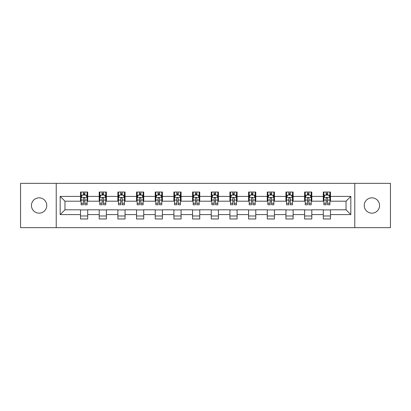 <?xml version="1.0" encoding="UTF-8"?>
<svg xmlns="http://www.w3.org/2000/svg" width="411" height="411" viewBox="0 0 411 411"><rect width="100%" height="100%" fill="white"/><g stroke="black" fill="none" stroke-linecap="round" stroke-linejoin="round"><path stroke-width="0.62" d="M371.893 197.84A7.66 7.66 0 0 0 364.233 205.5A7.66 7.66 0 0 0 371.893 213.16A7.66 7.66 0 0 0 379.558 205.5A7.66 7.66 0 0 0 371.893 197.84M39.107 197.84A7.66 7.66 0 0 0 31.442 205.5A7.66 7.66 0 0 0 39.107 213.16A7.66 7.66 0 0 0 46.767 205.5A7.66 7.66 0 0 0 39.107 197.84M354.775 227.648L390.45 227.648L390.45 183.352L354.775 183.352L354.775 227.648L56.225 227.648L56.225 183.352L20.55 183.352L20.55 227.648L56.225 227.648M354.775 183.352L56.225 183.352M330.475 196.401L330.475 192.035L323.293 192.035L323.293 196.401L311.8 196.401L311.8 192.035L304.618 192.035L304.618 196.401L293.125 196.401L293.125 192.035L285.943 192.035L285.943 196.401L274.45 196.401L274.45 192.035L267.268 192.035L267.268 196.401L255.776 196.401L255.776 192.035L248.593 192.035L248.593 196.401L237.101 196.401L237.101 192.035L229.919 192.035L229.919 196.401L218.431 196.401L218.431 192.035L211.244 192.035L211.244 196.401L199.756 196.401L199.756 192.035L192.569 192.035L192.569 196.401L181.081 196.401L181.081 192.035L173.899 192.035L173.899 196.401L162.407 196.401L162.407 192.035L155.224 192.035L155.224 196.401L143.732 196.401L143.732 192.035L136.55 192.035L136.55 196.401L125.057 196.401L125.057 192.035L117.875 192.035L117.875 196.401L106.382 196.401L106.382 192.035L99.2 192.035L99.2 196.401L87.707 196.401L87.707 192.035L80.525 192.035L80.525 196.401L60.176 196.401L60.176 214.599L64.964 209.81L80.525 209.81L80.525 218.965L87.707 218.965L87.707 209.81L99.2 209.81L99.2 218.965L106.382 218.965L106.382 209.81L117.875 209.81L117.875 218.965L125.057 218.965L125.057 209.81L136.55 209.81L136.55 218.965L143.732 218.965L143.732 209.81L155.224 209.81L155.224 218.965L162.407 218.965L162.407 209.81L173.899 209.81L173.899 218.965L181.081 218.965L181.081 209.81L192.569 209.81L192.569 218.965L199.756 218.965L199.756 209.81L211.244 209.81L211.244 218.965L218.431 218.965L218.431 209.81L229.919 209.81L229.919 218.965L237.101 218.965L237.101 209.81L248.593 209.81L248.593 218.965L255.776 218.965L255.776 209.81L267.268 209.81L267.268 218.965L274.45 218.965L274.45 209.81L285.943 209.81L285.943 218.965L293.125 218.965L293.125 209.81L304.618 209.81L304.618 218.965L311.8 218.965L311.8 209.81L323.293 209.81L323.293 218.965L330.475 218.965L330.475 209.81L346.036 209.81L346.036 201.19L330.475 201.19L330.475 196.401L350.824 196.401L350.824 214.599L330.475 214.599M323.293 214.599L311.8 214.599M304.618 214.599L293.125 214.599M285.943 214.599L274.45 214.599M267.268 214.599L255.776 214.599M248.593 214.599L237.101 214.599M229.919 214.599L218.431 214.599M211.244 214.599L199.756 214.599M192.569 214.599L181.081 214.599M173.899 214.599L162.407 214.599M155.224 214.599L143.732 214.599M136.55 214.599L125.057 214.599M117.875 214.599L106.382 214.599M99.2 214.599L87.707 214.599M80.525 214.599L60.176 214.599M323.293 196.401L323.293 201.19L311.8 201.19L311.8 196.401M304.618 196.401L304.618 201.19L293.125 201.19L293.125 196.401M285.943 196.401L285.943 201.19L274.45 201.19L274.45 196.401M267.268 196.401L267.268 201.19L255.776 201.19L255.776 196.401M248.593 196.401L248.593 201.19L237.101 201.19L237.101 196.401M229.919 196.401L229.919 201.19L218.431 201.19L218.431 196.401M211.244 196.401L211.244 201.19L199.756 201.19L199.756 196.401M192.569 196.401L192.569 201.19L181.081 201.19L181.081 196.401M173.899 196.401L173.899 201.19L162.407 201.19L162.407 196.401M155.224 196.401L155.224 201.19L143.732 201.19L143.732 196.401M136.55 196.401L136.55 201.19L125.057 201.19L125.057 196.401M117.875 196.401L117.875 201.19L106.382 201.19L106.382 196.401M99.2 196.401L99.2 201.19L87.707 201.19L87.707 196.401M80.525 196.401L80.525 201.19L64.964 201.19L60.176 196.401M64.964 201.19L64.964 209.81M350.824 214.599L346.036 209.81M346.036 201.19L350.824 196.401M80.525 195.025L81.121 195.025M83.397 195.025L84.836 195.025M87.106 195.025L87.707 195.025M80.525 201.071L81.121 201.071M83.397 201.071L84.836 201.071M87.106 201.071L87.707 201.071M80.525 209.929L87.707 209.929M80.525 215.975L87.707 215.975M99.2 209.929L106.382 209.929M99.2 215.975L106.382 215.975M99.2 195.025L99.796 195.025M102.072 195.025L103.51 195.025M105.781 195.025L106.382 195.025M99.2 201.071L99.796 201.071M102.072 201.071L103.51 201.071M105.781 201.071L106.382 201.071M117.875 209.929L125.057 209.929M117.875 215.975L125.057 215.975M117.875 195.025L118.471 195.025M120.747 195.025L122.185 195.025M124.456 195.025L125.057 195.025M117.875 201.071L118.471 201.071M120.747 201.071L122.185 201.071M124.456 201.071L125.057 201.071M136.55 209.929L143.732 209.929M136.55 215.975L143.732 215.975M136.55 195.025L137.146 195.025M139.421 195.025L140.855 195.025M143.131 195.025L143.732 195.025M136.55 201.071L137.146 201.071M139.421 201.071L140.855 201.071M143.131 201.071L143.732 201.071M155.224 209.929L162.407 209.929M155.224 215.975L162.407 215.975M155.224 195.025L155.82 195.025M158.096 195.025L159.53 195.025M161.806 195.025L162.407 195.025M155.224 201.071L155.82 201.071M158.096 201.071L159.53 201.071M161.806 201.071L162.407 201.071M173.899 209.929L181.081 209.929M173.899 215.975L181.081 215.975M173.899 195.025L174.495 195.025M176.771 195.025L178.204 195.025M180.48 195.025L181.081 195.025M173.899 201.071L174.495 201.071M176.771 201.071L178.204 201.071M180.48 201.071L181.081 201.071M192.569 209.929L199.756 209.929M192.569 215.975L199.756 215.975M192.569 195.025L193.17 195.025M195.446 195.025L196.879 195.025M199.155 195.025L199.756 195.025M192.569 201.071L193.17 201.071M195.446 201.071L196.879 201.071M199.155 201.071L199.756 201.071M211.244 209.929L218.431 209.929M211.244 215.975L218.431 215.975M211.244 195.025L211.845 195.025M214.121 195.025L215.554 195.025M217.83 195.025L218.431 195.025M211.244 201.071L211.845 201.071M214.121 201.071L215.554 201.071M217.83 201.071L218.431 201.071M229.919 209.929L237.101 209.929M229.919 215.975L237.101 215.975M229.919 195.025L230.52 195.025M232.796 195.025L234.229 195.025M236.505 195.025L237.101 195.025M229.919 201.071L230.52 201.071M232.796 201.071L234.229 201.071M236.505 201.071L237.101 201.071M248.593 209.929L255.776 209.929M248.593 215.975L255.776 215.975M248.593 195.025L249.194 195.025M251.47 195.025L252.904 195.025M255.18 195.025L255.776 195.025M248.593 201.071L249.194 201.071M251.47 201.071L252.904 201.071M255.18 201.071L255.776 201.071M267.268 209.929L274.45 209.929M267.268 215.975L274.45 215.975M267.268 195.025L267.869 195.025M270.145 195.025L271.579 195.025M273.854 195.025L274.45 195.025M267.268 201.071L267.869 201.071M270.145 201.071L271.579 201.071M273.854 201.071L274.45 201.071M285.943 209.929L293.125 209.929M285.943 215.975L293.125 215.975M285.943 195.025L286.544 195.025M288.815 195.025L290.253 195.025M292.529 195.025L293.125 195.025M285.943 201.071L286.544 201.071M288.815 201.071L290.253 201.071M292.529 201.071L293.125 201.071M304.618 209.929L311.8 209.929M304.618 215.975L311.8 215.975M304.618 195.025L305.219 195.025M307.49 195.025L308.928 195.025M311.204 195.025L311.8 195.025M304.618 201.071L305.219 201.071M307.49 201.071L308.928 201.071M311.204 201.071L311.8 201.071M323.293 209.929L330.475 209.929M323.293 215.975L330.475 215.975M323.293 195.025L323.894 195.025M326.164 195.025L327.603 195.025M329.879 195.025L330.475 195.025M323.293 201.071L323.894 201.071M326.164 201.071L327.603 201.071M329.879 201.071L330.475 201.071M84.836 193.591L83.397 193.591M87.106 203.281L84.836 203.281L84.836 204.781L87.106 204.781L87.106 197.48L85.909 195.086L82.318 195.086L81.121 197.48L81.121 204.781L83.397 204.781L83.397 203.281L81.121 203.281M81.121 197.48L81.121 192.035M87.106 197.48L87.106 192.035M83.397 195.086L83.397 192.035M84.836 192.035L84.836 195.086M84.836 203.281L84.836 198.379C84.358 197.455 83.875 197.455 83.397 198.379L83.397 203.281M103.51 193.591L102.072 193.591M105.781 203.281L103.51 203.281L103.51 204.781L105.781 204.781L105.781 197.48L104.584 195.086L100.993 195.086L99.796 197.48L99.796 204.781L102.072 204.781L102.072 203.281L99.796 203.281M99.796 197.48L99.796 192.035M105.781 197.48L105.781 192.035M102.072 195.086L102.072 192.035M103.51 192.035L103.51 195.086M103.51 203.281L103.51 198.379C103.027 197.455 102.55 197.455 102.072 198.379L102.072 203.281M122.185 193.591L120.747 193.591M124.456 203.281L122.185 203.281L122.185 204.781L124.456 204.781L124.456 197.48L123.259 195.086L119.668 195.086L118.471 197.48L118.471 204.781L120.747 204.781L120.747 203.281L118.471 203.281M118.471 197.48L118.471 192.035M124.456 197.48L124.456 192.035M120.747 195.086L120.747 192.035M122.185 192.035L122.185 195.086M122.185 203.281L122.185 198.379C121.702 197.455 121.224 197.455 120.747 198.379L120.747 203.281M140.855 193.591L139.421 193.591M143.131 203.281L140.855 203.281L140.855 204.781L143.131 204.781L143.131 197.48L141.934 195.086L138.343 195.086L137.146 197.48L137.146 204.781L139.421 204.781L139.421 203.281L137.146 203.281M137.146 197.48L137.146 192.035M143.131 197.48L143.131 192.035M139.421 195.086L139.421 192.035M140.855 192.035L140.855 195.086M140.855 203.281L140.855 198.379C140.377 197.455 139.899 197.455 139.421 198.379L139.421 203.281M159.53 193.591L158.096 193.591M161.806 203.281L159.53 203.281L159.53 204.781L161.806 204.781L161.806 197.48L160.609 195.086L157.017 195.086L155.82 197.48L155.82 204.781L158.096 204.781L158.096 203.281L155.82 203.281M155.82 197.48L155.82 192.035M161.806 197.48L161.806 192.035M158.096 195.086L158.096 192.035M159.53 192.035L159.53 195.086M159.53 203.281L159.53 198.379C159.052 197.455 158.574 197.455 158.096 198.379L158.096 203.281M178.204 193.591L176.771 193.591M180.48 203.281L178.204 203.281L178.204 204.781L180.48 204.781L180.48 197.48L179.283 195.086L175.692 195.086L174.495 197.48L174.495 204.781L176.771 204.781L176.771 203.281L174.495 203.281M174.495 197.48L174.495 192.035M180.48 197.48L180.48 192.035M176.771 195.086L176.771 192.035M178.204 192.035L178.204 195.086M178.204 203.281L178.204 198.379C177.727 197.455 177.249 197.455 176.771 198.379L176.771 203.281M196.879 193.591L195.446 193.591M199.155 203.281L196.879 203.281L196.879 204.781L199.155 204.781L199.155 197.48L197.958 195.086L194.367 195.086L193.17 197.48L193.17 204.781L195.446 204.781L195.446 203.281L193.17 203.281M193.17 197.48L193.17 192.035M199.155 197.48L199.155 192.035M195.446 195.086L195.446 192.035M196.879 192.035L196.879 195.086M196.879 203.281L196.879 198.379C196.401 197.455 195.924 197.455 195.446 198.379L195.446 203.281M215.554 193.591L214.121 193.591M217.83 203.281L215.554 203.281L215.554 204.781L217.83 204.781L217.83 197.48L216.633 195.086L213.042 195.086L211.845 197.48L211.845 204.781L214.121 204.781L214.121 203.281L211.845 203.281M211.845 197.48L211.845 192.035M217.83 197.48L217.83 192.035M214.121 195.086L214.121 192.035M215.554 192.035L215.554 195.086M215.554 203.281L215.554 198.379C215.076 197.455 214.599 197.455 214.121 198.379L214.121 203.281M234.229 193.591L232.796 193.591M236.505 203.281L234.229 203.281L234.229 204.781L236.505 204.781L236.505 197.48L235.308 195.086L231.717 195.086L230.52 197.48L230.52 204.781L232.796 204.781L232.796 203.281L230.52 203.281M230.52 197.48L230.52 192.035M236.505 197.48L236.505 192.035M232.796 195.086L232.796 192.035M234.229 192.035L234.229 195.086M234.229 203.281L234.229 198.379C233.751 197.455 233.273 197.455 232.796 198.379L232.796 203.281M252.904 193.591L251.47 193.591M255.18 203.281L252.904 203.281L252.904 204.781L255.18 204.781L255.18 197.48L253.983 195.086L250.391 195.086L249.194 197.48L249.194 204.781L251.47 204.781L251.47 203.281L249.194 203.281M249.194 197.48L249.194 192.035M255.18 197.48L255.18 192.035M251.47 195.086L251.47 192.035M252.904 192.035L252.904 195.086M252.904 203.281L252.904 198.379C252.426 197.455 251.948 197.455 251.47 198.379L251.47 203.281M271.579 193.591L270.145 193.591M273.854 203.281L271.579 203.281L271.579 204.781L273.854 204.781L273.854 197.48L272.657 195.086L269.066 195.086L267.869 197.48L267.869 204.781L270.145 204.781L270.145 203.281L267.869 203.281M267.869 197.48L267.869 192.035M273.854 197.48L273.854 192.035M270.145 195.086L270.145 192.035M271.579 192.035L271.579 195.086M271.579 203.281L271.579 198.379C271.101 197.455 270.623 197.455 270.145 198.379L270.145 203.281M290.253 193.591L288.815 193.591M292.529 203.281L290.253 203.281L290.253 204.781L292.529 204.781L292.529 197.48L291.332 195.086L287.741 195.086L286.544 197.48L286.544 204.781L288.815 204.781L288.815 203.281L286.544 203.281M286.544 197.48L286.544 192.035M292.529 197.48L292.529 192.035M288.815 195.086L288.815 192.035M290.253 192.035L290.253 195.086M290.253 203.281L290.253 198.379C289.776 197.455 289.298 197.455 288.815 198.379L288.815 203.281M308.928 193.591L307.49 193.591M311.204 203.281L308.928 203.281L308.928 204.781L311.204 204.781L311.204 197.48L310.007 195.086L306.416 195.086L305.219 197.48L305.219 204.781L307.49 204.781L307.49 203.281L305.219 203.281M305.219 197.48L305.219 192.035M311.204 197.48L311.204 192.035M307.49 195.086L307.49 192.035M308.928 192.035L308.928 195.086M308.928 203.281L308.928 198.379C308.45 197.455 307.973 197.455 307.49 198.379L307.49 203.281M327.603 193.591L326.164 193.591M329.879 203.281L327.603 203.281L327.603 204.781L329.879 204.781L329.879 197.48L328.682 195.086L325.091 195.086L323.894 197.48L323.894 204.781L326.164 204.781L326.164 203.281L323.894 203.281M323.894 197.48L323.894 192.035M329.879 197.48L329.879 192.035M326.164 195.086L326.164 192.035M327.603 192.035L327.603 195.086M327.603 203.281L327.603 198.379C327.125 197.455 326.647 197.455 326.164 198.379L326.164 203.281M87.081 197.419L81.152 197.419M81.121 195.23L82.246 195.23M85.981 195.23L87.106 195.23M83.397 200.07L81.121 200.07M87.106 200.07L84.836 200.07M84.836 194.352L83.397 194.352M105.75 197.419L99.827 197.419M99.796 195.23L100.921 195.23M104.656 195.23L105.781 195.23M102.072 200.07L99.796 200.07M105.781 200.07L103.51 200.07M103.51 194.352L102.072 194.352M124.425 197.419L118.502 197.419M118.471 195.23L119.596 195.23M123.331 195.23L124.456 195.23M120.747 200.07L118.471 200.07M124.456 200.07L122.185 200.07M122.185 194.352L120.747 194.352M143.1 197.419L137.176 197.419M137.146 195.23L138.271 195.23M142.006 195.23L143.131 195.23M139.421 200.07L137.146 200.07M143.131 200.07L140.855 200.07M140.855 194.352L139.421 194.352M161.775 197.419L155.851 197.419M155.82 195.23L156.945 195.23M160.68 195.23L161.806 195.23M158.096 200.07L155.82 200.07M161.806 200.07L159.53 200.07M159.53 194.352L158.096 194.352M180.45 197.419L174.526 197.419M174.495 195.23L175.62 195.23M179.355 195.23L180.48 195.23M176.771 200.07L174.495 200.07M180.48 200.07L178.204 200.07M178.204 194.352L176.771 194.352M199.124 197.419L193.201 197.419M193.17 195.23L194.295 195.23M198.03 195.23L199.155 195.23M195.446 200.07L193.17 200.07M199.155 200.07L196.879 200.07M196.879 194.352L195.446 194.352M217.799 197.419L211.876 197.419M211.845 195.23L212.97 195.23M216.705 195.23L217.83 195.23M214.121 200.07L211.845 200.07M217.83 200.07L215.554 200.07M215.554 194.352L214.121 194.352M236.474 197.419L230.55 197.419M230.52 195.23L231.645 195.23M235.38 195.23L236.505 195.23M232.796 200.07L230.52 200.07M236.505 200.07L234.229 200.07M234.229 194.352L232.796 194.352M255.149 197.419L249.225 197.419M249.194 195.23L250.32 195.23M254.055 195.23L255.18 195.23M251.47 200.07L249.194 200.07M255.18 200.07L252.904 200.07M252.904 194.352L251.47 194.352M273.824 197.419L267.9 197.419M267.869 195.23L268.994 195.23M272.729 195.23L273.854 195.23M270.145 200.07L267.869 200.07M273.854 200.07L271.579 200.07M271.579 194.352L270.145 194.352M292.498 197.419L286.575 197.419M286.544 195.23L287.669 195.23M291.404 195.23L292.529 195.23M288.815 200.07L286.544 200.07M292.529 200.07L290.253 200.07M290.253 194.352L288.815 194.352M311.173 197.419L305.25 197.419M305.219 195.23L306.344 195.23M310.079 195.23L311.204 195.23M307.49 200.07L305.219 200.07M311.204 200.07L308.928 200.07M308.928 194.352L307.49 194.352M329.848 197.419L323.919 197.419M323.894 195.23L325.019 195.23M328.754 195.23L329.879 195.23M326.164 200.07L323.894 200.07M329.879 200.07L327.603 200.07M327.603 194.352L326.164 194.352"/></g></svg>
